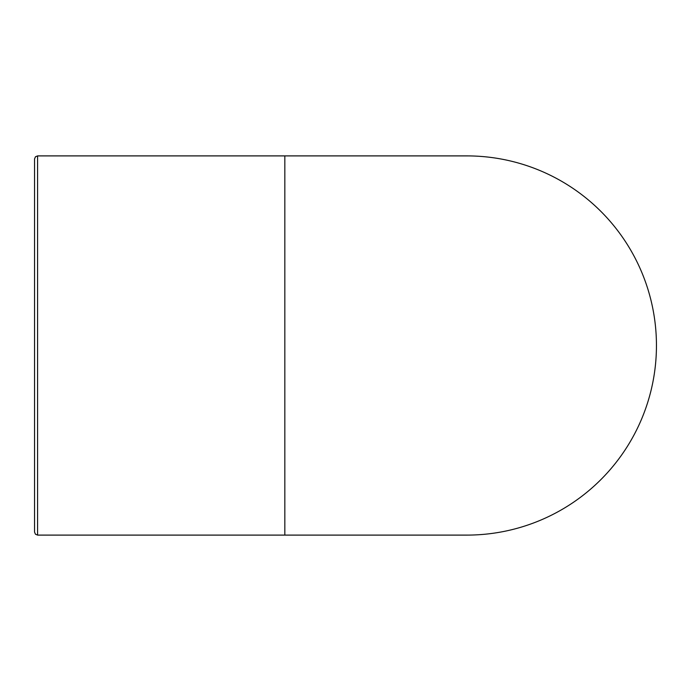 <?xml version="1.0" encoding="UTF-8"?>
<svg xmlns="http://www.w3.org/2000/svg" width="691" height="691" viewBox="0 0 691 691"><rect width="100%" height="100%" fill="white"/><g stroke="black" fill="none" stroke-linecap="round" stroke-linejoin="round"><path stroke-width="1.04" d="M34.55 158.93L34.55 532.07L35.457 534.229L37.582 535.102L37.582 155.898L35.457 156.771L34.55 158.93L34.55 497.183M466.857 535.102A189.602 189.602 0 0 0 656.45 345.5A189.602 189.602 0 0 0 466.857 155.898L284.83 155.898L284.83 535.102L466.848 535.102M37.582 535.102L284.83 535.102M37.582 155.898L284.83 155.898"/></g></svg>
